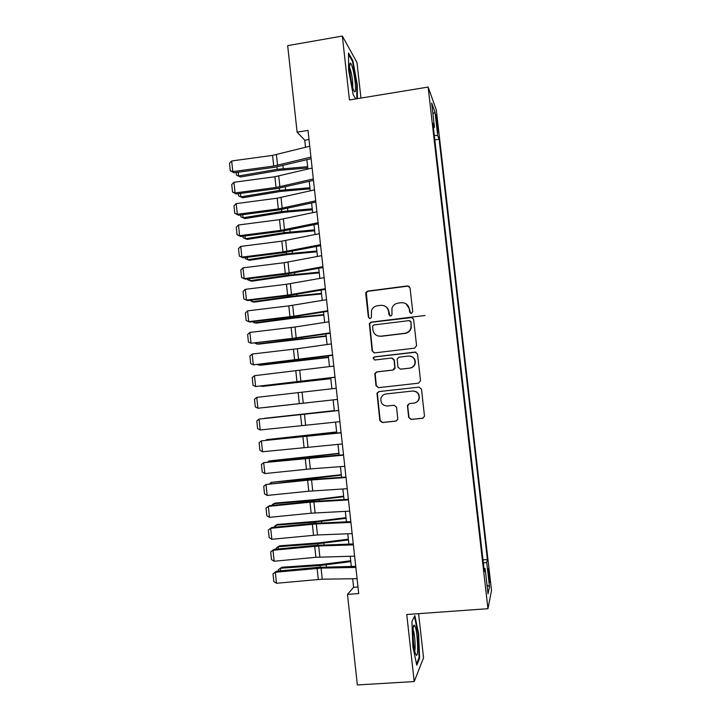 <?xml version="1.0" encoding="UTF-8"?>
<svg xmlns="http://www.w3.org/2000/svg" width="721" height="721" viewBox="0 0 721 721"><rect width="100%" height="100%" fill="white"/><g stroke="black" fill="none" stroke-linecap="round" stroke-linejoin="round"><path stroke-width="1.08" d="M411.349 313.446L412.736 311.679L410.051 287.877L407.563 285.922L367.701 291.086L365.917 292.438L365.745 293.591L368.377 317.213L370.089 318.574L371.369 317.546L371.54 310.4C372.64 307.768 374.587 306.218 377.38 305.749L380.688 305.334C385.032 305.217 387.655 307.299 388.574 311.58L388.916 314.653L390.647 316.023L391.972 314.879L391.936 308.309C392.945 305.389 394.964 303.667 397.983 303.144L401.318 302.721C405.689 302.604 408.338 304.695 409.267 308.985L409.609 312.067L411.349 313.446M489.289 574.204L488.396 568.653L488.685 576.926L489.586 582.487L489.289 574.204M408.681 417.468L411.177 419.487L422.506 418.288L424.498 416.314L421.488 389.124L418.991 387.123L378.876 391.584L376.975 393.233L379.85 420.532L382.319 422.542L395.874 421.109L397.821 419.298L396.577 407.248L394.099 405.247L387.375 405.977C382.68 405.698 380.526 403.192 380.922 398.461C381.706 395.892 383.41 394.396 386.041 393.963L412.448 391.043C416.873 391.188 419.09 393.486 419.108 397.938C418.504 400.876 416.738 402.597 413.809 403.102L409.384 403.589L407.419 405.445L408.681 417.468L411.457 419.397L423.137 418.126M360.951 98.074L356.967 62.457L342.34 36.05L349.451 99.958L428.13 87.061L487.955 608.704L406.743 614.508L414.205 681.561L357.355 684.95L347.486 594.401L358.707 593.554L308.011 130.411L297.106 132.15L304.749 140.189L305.524 147.3M342.34 36.05L287.679 45.639L297.106 132.15M414.593 348.162L416.576 345.647L413.584 319.133L411.096 317.168L371.153 322.116L369.323 323.585L372.117 350.92L374.569 352.893L414.593 348.162M417.531 354.083L420.532 380.661L418.54 383.175L378.444 387.664L375.983 385.672L374.803 373.487L376.686 371.892L392.864 370.026L394.838 367.53L393.999 360.013L391.521 358.04L374.695 360.004L373.036 357.976L374.343 356.877L415.035 352.091L417.531 354.083M436.151 119.461L438.044 132.304L437.422 122.885L436.052 114.693L436.151 119.461M428.13 87.061L436.286 109.898L491.515 590.508L487.955 608.704M482.989 559.866L487.405 559.514L439.116 139.234L437.701 135.593L434.294 135.314M487.405 559.514L486.702 562.272L489.505 586.678L488.009 593.825L485.116 568.581L484.341 571.636L432.906 123.282L434.475 127.302L431.681 103.004L434.997 112.088L437.701 135.593M414.205 681.561L423.542 657.822L418.604 613.661M352.677 578.756L353.605 587.318L347.486 594.401M306.885 159.72L307.903 169.056M309.246 181.359L310.282 190.849M311.616 203.034L312.671 212.677M313.986 224.745L315.059 234.55M316.366 246.501L317.456 256.469M318.745 268.293L319.854 278.414M321.133 290.13L322.26 300.414M323.522 312.004L324.666 322.44M325.919 333.913L327.082 344.521M328.316 355.868L329.497 366.629M330.723 377.858L331.912 388.79M333.129 399.894L334.337 410.925M335.553 422.091L336.752 433.015M337.987 444.352L339.167 455.149M340.42 466.649L341.592 477.329M342.863 488.991L344.016 499.545M345.314 511.369L346.45 521.797M347.756 533.792L348.883 544.094M350.217 556.252L351.325 566.427M309.012 139.514L304.749 140.189M357.986 586.984L353.605 587.318M434.817 139.892L439.116 139.234M433.429 127.77L434.475 127.302M485.116 568.581L483.98 568.454M483.367 563.11L486.702 562.272M432.942 113.936L434.997 112.088M489.505 586.678L487.008 585.119M357.418 98.651L357.265 84.609L352.902 60.753L348.522 52.984L348.603 70.036L353.173 94.676L355.841 98.912M419.622 658.264L418.631 633.84L414.863 615.635L411.925 621.511L412.863 646.674L416.792 665.213L419.622 658.264L418.829 658.318M352.227 60.87L352.902 60.753M356.724 84.699L357.265 84.609M418.072 633.876L418.631 633.84M410.555 313.338L409.546 309.147L406.013 303.766M384.879 306.101C387.186 307.263 388.529 309.147 388.898 311.733L389.989 315.96M409.321 286.462L407.852 286.138L368.07 291.284L366.295 292.636L368.746 317.357L369.549 318.547M412.529 317.474L371.513 322.242L369.693 323.711L372.487 350.983L374.127 352.902M410.727 321.99L408.987 320.611L373.92 324.937L372.631 325.982L372.91 329.921C373.82 334.193 376.434 336.283 380.778 336.193L404.76 333.291C408.059 332.705 410.132 330.777 410.997 327.523L411.006 322.125L409.997 320.827M378.183 336.031L380.778 336.193M411.006 322.125L411.276 327.64C410.411 330.894 408.338 332.814 405.058 333.399L381.121 336.292M392.278 358.076L394.315 360.058L395.108 368.323L393.188 370.053L377.038 371.91L375.163 373.505L376.335 385.663L378.48 387.664M415.945 352.172L374.704 356.931L373.397 358.022L374.505 360.013M409.753 368.089C412.601 367.584 414.359 365.917 415.017 363.078C415.098 358.544 412.899 356.21 408.401 356.057L399.083 357.147L397.154 358.887L397.956 367.169L400.434 369.161L410.033 368.116C412.881 367.611 414.629 365.944 415.287 363.114C415.539 359.446 413.899 357.129 410.375 356.156M410.033 368.116L400.732 369.188M409.348 403.589L407.689 406.022L408.969 417.378M414.44 403.003C417.18 402.372 418.82 400.669 419.37 397.902C419.352 393.459 417.135 391.161 412.727 391.016M418.991 387.123L379.228 391.557L377.326 393.206L380.201 420.433L382.662 422.443L396.433 420.974M238.236 172.211L238.633 175.978L277.215 169.318L307.642 166.695M236.479 175.158L240.535 176.987L236.479 175.158L236.191 172.49M307.786 167.966L278.937 170.372L240.535 176.987M310.94 157.133L273.719 166.064L232.802 171.616L234.037 172.779L274.728 167.272L311.102 158.683M309.742 146.237L272.565 155.385L231.675 160.972L232.802 171.616L230.269 170.742L229.485 163.306L231.675 160.972M234.037 172.779L230.269 170.742M355.111 81.752C353.786 71.613 352.263 65.377 350.532 63.06C349.505 62.916 349.352 66.323 350.046 73.263C350.956 80.68 352.145 86.376 353.623 90.35C355.462 93.847 355.958 90.99 355.111 81.752M352.803 87.935L352.587 81.067C351.821 74.912 350.839 70.424 349.622 67.621M348.531 54.345L352.488 61.339L356.715 84.465L356.868 98.741M414.818 625.783L414.35 625.215C412.042 623.169 413.043 647.891 415.566 653.875L415.936 654.695C418.865 660.157 417.657 630.325 414.818 625.783M414.458 616.437L418.117 634.056L419.072 657.732L416.522 663.951M414.737 650.865C415.792 647.557 414.638 632.705 413.097 629.649M240.49 193.426L240.859 196.851L279.496 190.407L309.94 187.721M238.687 195.995L242.743 197.752L238.687 195.995L238.444 193.697M310.066 188.866L281.199 191.353L242.743 197.752M242.752 214.678L243.085 217.769L281.776 211.532L312.247 208.775M240.904 216.859L244.96 218.562L240.904 216.859L240.706 214.948M312.355 209.811L283.47 212.362L244.96 218.562M245.014 235.965L245.311 238.723L284.056 232.694L314.545 229.864M242.968 236.236L243.13 237.768L247.177 239.408L285.75 233.415L314.653 230.792M247.285 257.298L247.546 259.713L286.354 253.891L316.861 250.998M245.23 257.55L245.356 258.704L249.403 260.299L288.021 254.504L316.943 251.809M313.329 178.952L276.026 187.478L235.073 192.94L236.281 193.985L277.026 188.56L313.482 180.367M312.13 168.038L274.872 176.762L233.937 182.269L235.073 192.94L232.523 192.02L231.738 184.567L233.937 182.269M236.281 193.985L232.523 192.02M315.717 200.817L278.342 208.919L237.335 214.29L238.543 215.228L279.324 209.892L315.861 202.096M314.518 189.884L277.179 198.194L236.2 203.61L237.335 214.29L234.785 213.335L233.992 205.873L236.2 203.61M238.543 215.228L234.785 213.335M318.114 222.717L280.658 230.396L239.606 235.686L240.796 236.506L281.632 231.252L318.24 223.861M316.916 211.767L279.496 219.653L238.471 224.988L239.606 235.686L237.047 234.685L236.254 227.205L238.471 224.988M240.796 236.506L237.047 234.685M320.521 244.662L282.974 251.917L241.877 257.118L243.067 257.83L283.939 252.656L320.629 245.663M319.313 233.685L281.821 241.156L240.742 246.402L241.877 257.118L239.318 256.072L238.525 248.583L240.742 246.402M243.067 257.83L239.318 256.072M249.556 278.657L249.781 280.739L288.643 275.125L319.169 272.159M247.501 278.91L247.582 279.685L251.629 281.217L290.311 275.629L319.25 272.862M322.927 266.644L289.175 272.889L244.158 278.594L245.329 279.18L286.255 274.097L323.017 267.509M321.719 255.649L284.137 262.696L243.022 267.851L244.158 278.594L241.589 277.504L240.796 269.996L243.022 267.851M245.329 279.18L241.589 277.504M251.836 300.062L252.017 301.802L290.942 296.394L321.485 293.366M249.772 300.315L253.855 302.171L292.591 296.791L321.548 293.952M325.333 288.67L287.634 295.078L246.447 300.098L247.6 300.576L288.571 295.583L325.414 289.391M324.126 277.657L286.471 284.272L245.302 289.337L246.447 300.098L243.869 298.972L243.067 291.455L245.302 289.337M254.116 321.503L254.261 322.909L293.24 317.709L323.81 314.608M252.053 321.746L256.09 323.161L294.889 317.988L323.864 315.086M327.749 310.733L293.853 316.177L248.727 321.647L249.881 322.008L290.896 317.096L327.812 311.319M326.541 299.702L288.797 305.884L247.582 310.868L248.727 321.647L246.149 320.475L245.347 312.941L247.582 310.868M256.397 342.98L256.514 344.043L326.135 335.887M254.883 343.16L258.325 344.187L326.171 336.247M330.173 332.841L292.302 338.383L251.016 343.232L293.222 338.654L330.218 333.282M328.956 321.782L295.024 327.019L249.872 332.435L251.016 343.232L248.43 342.015L247.627 334.472L249.872 332.435M425.03 315.51L411.105 317.177M258.686 364.502L258.767 365.223L328.461 357.201M257.694 364.61L260.569 365.25L328.488 357.445M332.597 354.984L253.314 364.862L295.547 360.257L332.624 355.282M331.381 343.908L297.367 348.739L252.17 354.047L253.314 364.862L250.719 363.6L249.917 356.039L252.17 354.047M260.975 386.05L330.795 378.561M260.47 386.114L262.814 386.357L330.813 378.687M335.022 377.173L255.613 386.528L335.04 377.326M333.805 366.07L254.468 375.686L255.613 386.528L253.008 385.221L252.206 377.642L254.468 375.686M308.606 402.651L263.282 407.68L308.606 402.651M337.455 399.398L257.92 408.23L337.455 399.407M336.238 388.277L256.766 397.37L257.92 408.23L255.306 406.878L254.504 399.29L256.766 397.37M334.301 410.619L264.409 418.315L334.31 410.664M339.888 421.668L260.227 429.968L259.073 419.09L256.802 420.974L257.604 428.571L260.227 429.968M338.672 410.528L259.073 419.09L338.663 410.465M336.635 431.951L266.68 439.621L336.653 432.113M266.067 440.18L266.68 439.621L266.725 440.107M342.331 443.974L262.534 451.752L261.381 440.855L259.1 442.694L259.911 450.31L262.534 451.752M341.114 432.816L261.381 440.855L341.087 432.609M338.969 453.32L268.942 460.962L338.996 453.599M267.879 461.927L268.942 460.962L269.032 461.8M344.782 466.325L310.354 468.902L264.85 473.571L263.697 462.657L261.408 464.459L262.219 472.084L264.85 473.571M343.556 455.14L263.697 462.657L306.092 457.916L343.52 454.798M341.303 474.724L271.222 482.349L310.634 478.753L341.348 475.13M269.654 483.701L271.222 482.349L271.348 483.53M347.234 488.712L308.786 491.208L267.176 495.435L266.013 484.494L263.724 486.26L264.535 493.903L267.176 495.435M346.008 477.509L307.606 480.231L266.013 484.494L308.444 479.726L345.954 477.023M343.647 496.174L314.518 499.707L275.242 503.078L273.493 503.763L312.968 500.383L343.71 496.688M271.583 505.511L273.493 503.763L273.665 505.304M349.685 511.144L311.157 513.199L269.501 517.336L268.338 506.376L266.04 508.098L266.851 515.749L269.501 517.336M348.459 499.923L309.976 502.204L268.338 506.376L269.384 505.727L310.796 501.573L348.387 499.293M345.999 517.66L316.852 521.265L277.513 524.419L275.782 525.221L315.311 522.058L346.071 518.291M273.899 527.312L275.782 525.221L275.981 527.105M352.145 533.621L317.483 534.955L271.826 539.272L270.663 528.295L268.356 529.98L271.7 527.529L313.157 523.464L350.83 521.598M271.7 527.529L270.663 528.295L316.294 523.924L350.911 522.383M271.826 539.272L269.167 537.65L268.356 529.98M348.351 539.182L319.187 542.859L279.784 545.797L278.063 546.716L317.655 543.769L348.432 539.93M276.215 549.15L276.125 548.248L278.063 546.716L278.306 548.951M354.606 556.134L315.915 557.297L274.16 561.244L272.989 550.258L270.681 551.898L274.016 549.366L315.528 545.391L353.272 543.949M274.016 549.366L272.989 550.258L318.682 545.995L353.38 544.869M274.16 561.244L271.493 559.577L270.681 551.898M350.703 560.74L321.521 564.498L282.064 567.22L280.352 568.247L320.007 565.516L350.803 561.614M278.54 571.032L278.405 569.734L280.352 568.247L280.631 570.843M357.075 578.693L322.269 579.188L276.494 583.262L275.323 572.249L273.007 573.853L276.341 571.239L317.898 567.355L355.723 566.336M276.341 571.239L275.323 572.249L321.07 568.112L355.841 567.409M276.494 583.262L273.827 581.55L273.007 573.853M436.556 123.021L437.422 122.885M437.142 127.626L437.953 127.5M276.954 166.93L277.215 169.318M282.947 165.596L283.263 168.579M277.558 165.352L276.404 154.654M273.719 166.064L272.565 155.385M279.261 188.226L279.496 190.407M285.255 186.946L285.552 189.668M281.56 209.559L281.776 211.532M287.571 208.342L287.841 210.793M283.867 230.936L284.056 232.694M289.896 229.774L290.13 231.964M286.183 252.35L286.354 253.891M292.212 251.25L292.42 253.17M279.874 186.784L278.721 176.059M276.026 187.478L274.872 176.762M282.19 208.252L281.037 197.509M278.342 208.919L277.179 198.194M284.516 229.756L283.353 218.995M280.658 230.396L279.496 219.653M286.841 251.305L285.678 240.526M282.974 251.917L281.821 241.156M288.499 273.8L288.643 275.125M294.547 272.754L294.727 274.413M289.175 272.889L288.012 262.093M285.3 273.475L284.137 262.696M290.824 295.286L290.942 296.394M296.881 294.303L297.025 295.691M291.509 294.51L290.347 283.695M287.634 295.078L286.471 284.272M293.15 316.816L293.24 317.709M299.215 315.897L299.332 317.006M293.853 316.177L292.681 305.334M289.968 316.708L288.797 305.884M295.475 338.383L295.547 339.059M301.558 337.518L301.648 338.365M296.196 337.87L295.024 327.019M292.302 338.383L291.131 327.541M297.809 359.986L297.854 360.446M303.901 359.184L303.965 359.752M298.548 359.617L297.367 348.739M294.646 360.103L293.474 349.234M300.9 381.391L299.72 370.495M296.989 381.851L295.817 370.973M303.253 403.21L302.072 392.296M299.341 403.643L298.17 392.747M305.614 425.066L304.433 414.133M301.702 425.48L300.522 414.557M307.984 446.966L306.795 436.016M304.055 447.353L302.874 436.412M308.3 457.15L308.363 457.682M314.437 456.492L314.509 457.159M310.354 468.902L309.165 457.934M306.425 469.263L305.235 458.304M310.634 478.753L310.715 479.501M316.771 478.095L316.87 479.032M312.725 490.884L311.535 479.889M308.786 491.208L307.606 480.231M312.968 500.383L313.076 501.365M319.115 499.734L319.25 500.951M315.104 512.901L313.914 501.888M311.157 513.199L309.976 502.204M315.311 522.058L315.438 523.257M321.458 521.418L321.62 522.914M317.483 534.955L316.294 523.924M313.536 535.234L312.346 524.212M317.655 543.769L317.808 545.193M323.81 543.138L324.008 544.914M319.872 557.054L318.682 545.995M315.915 557.297L314.726 546.257M320.007 565.516L320.178 567.175M326.171 564.894L326.388 566.949M322.269 579.188L321.07 568.112M318.303 579.414L317.105 568.355M349.64 65.467L350.532 63.06M413.295 627.477L414.35 625.215"/></g></svg>

